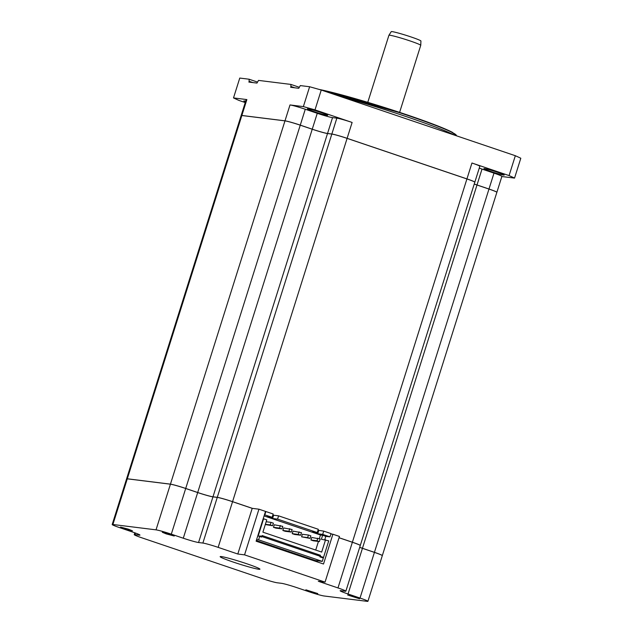 <?xml version="1.0" encoding="UTF-8"?>
<svg xmlns="http://www.w3.org/2000/svg" width="633" height="633" viewBox="0 0 633 633"><rect width="100%" height="100%" fill="white"/><g stroke="black" fill="none" stroke-linecap="round" stroke-linejoin="round"><path stroke-width="0.95" d="M454.09 134.995A79.473 4.937 -162.5 0 0 407.343 116.978A79.473 4.937 -162.5 0 0 340.119 96.414M501.85 176.52L514.55 178.095L520.809 158.242A159.785 9.922 -162.5 0 0 515.333 155.726L321.255 90.028A159.785 9.922 -162.5 0 0 309.624 86.745L300.303 85.59L298.752 88.288L290.666 87.283L290.919 86.484L294.772 87.789M299.18 87.227L290.871 84.418L258.517 80.399L256.966 83.089L248.88 82.084L249.133 81.293L252.986 82.599M257.402 82.037L249.086 79.22L239.765 78.065L233.506 97.917A159.785 9.922 17.5 0 0 238.973 100.433L245.24 102.554M233.506 97.917L246.87 99.579A12.518 0.775 -162.5 0 0 246.166 99.618L241.157 115.507A12.518 0.775 17.5 0 1 241.157 115.507A12.518 0.775 17.5 0 1 241.861 115.467L284.992 120.824A12.518 0.775 17.5 0 1 300.271 125.136L312.251 129.187A12.518 0.775 -162.5 0 0 327.53 133.492L331.842 134.03A12.518 0.775 17.5 0 1 347.113 138.334L466.94 178.902A12.518 0.775 17.5 0 1 474.829 182.162A12.518 0.775 17.5 0 1 474.821 182.177A12.518 0.775 -162.5 0 0 466.925 178.941L347.106 138.374A12.518 0.775 -162.5 0 0 331.827 134.069L327.514 133.531A12.518 0.775 17.5 0 1 312.235 129.227L300.256 125.176A12.518 0.775 -162.5 0 0 284.977 120.863L241.846 115.507A12.518 0.775 -162.5 0 0 241.141 115.546L126.6 478.825A12.518 0.775 17.5 0 1 127.304 478.785L170.435 484.15A12.518 0.775 17.5 0 1 185.714 488.454L197.694 492.514A12.518 0.775 -162.5 0 0 212.973 496.818L217.285 497.348A12.518 0.775 17.5 0 1 232.564 501.66L252.417 508.378M474.252 184.005A12.518 0.775 -162.5 0 0 477.005 184.963L488.985 189.022A12.518 0.775 17.5 0 1 496.881 192.282A12.518 0.775 17.5 0 1 496.865 192.297A12.518 0.775 -162.5 0 0 488.977 189.061L476.989 185.002A12.518 0.775 17.5 0 1 474.236 184.045M245.675 101.169A10.642 0.665 -162.5 0 0 244.457 100.948A10.642 0.665 -162.5 0 0 243.855 100.979A10.642 0.665 -162.5 0 0 245.454 101.873M249.086 79.22L249.133 81.293M290.871 84.418L290.919 86.484M303.365 106.605A159.785 9.922 17.5 0 1 314.997 109.881L352.122 122.454A12.518 0.775 -162.5 0 0 336.851 118.149L332.539 117.611A12.518 0.775 17.5 0 1 317.26 113.307L305.28 109.248A12.518 0.775 -162.5 0 0 290.001 104.943L303.365 106.605L309.624 86.745M321.255 90.028L314.997 109.881M474.829 182.162L479.838 166.273A12.518 0.775 -162.5 0 0 471.949 163.013L509.074 175.586L515.333 155.726M307.994 108.844A10.642 0.665 -162.5 0 0 307.393 108.884A10.642 0.665 -162.5 0 0 315.701 112.183A10.642 0.665 -162.5 0 0 327.087 115.309A10.642 0.665 -162.5 0 0 327.688 115.277A10.642 0.665 -162.5 0 0 319.38 111.978A10.642 0.665 -162.5 0 0 307.994 108.844M509.074 175.586A159.785 9.922 17.5 0 1 514.55 178.095M496.881 192.282L501.89 176.393A12.518 0.775 -162.5 0 0 493.993 173.133L482.014 169.082A12.518 0.775 17.5 0 1 479.26 168.117M484.506 168.6A10.642 0.665 -162.5 0 0 483.905 168.639A10.642 0.665 -162.5 0 0 492.205 171.939A10.642 0.665 -162.5 0 0 503.599 175.064A10.642 0.665 -162.5 0 0 504.2 175.032A10.642 0.665 -162.5 0 0 495.892 171.733A10.642 0.665 -162.5 0 0 484.506 168.6M359.694 547.323A12.518 0.775 -162.5 0 0 362.448 548.289L374.427 552.34A12.518 0.775 17.5 0 1 382.324 555.6A12.518 0.775 17.5 0 1 382.316 555.624L496.865 192.321M360.264 545.504A12.518 0.775 17.5 0 0 360.28 545.48A12.518 0.775 17.5 0 0 352.383 542.22L339.051 537.71M258.944 509.193L244.552 554.856L325.053 582.115L339.454 536.444L332.903 534.228L323.51 564.011L256.112 541.191L265.504 511.409L258.944 509.193L252.211 508.354L232.548 501.7A12.518 0.775 -162.5 0 0 217.269 497.388L212.957 496.858A12.518 0.775 17.5 0 1 197.686 492.553L185.698 488.494A12.518 0.775 -162.5 0 0 170.427 484.19L127.288 478.825A12.518 0.775 -162.5 0 0 126.592 478.865A12.518 0.775 17.5 0 1 126.6 478.825M332.903 534.228L330.909 533.975M325.053 582.115L318.312 581.276L337.975 587.93A12.518 0.775 17.5 0 1 345.863 591.19A12.518 0.775 17.5 0 1 345.159 591.23L340.847 590.692A12.518 0.775 -162.5 0 0 340.143 590.731A12.518 0.775 -162.5 0 0 348.039 593.991L360.019 598.05A12.518 0.775 17.5 0 1 367.915 601.31L382.308 555.639A12.518 0.775 -162.5 0 0 374.419 552.38L362.44 548.328A12.518 0.775 17.5 0 1 359.686 547.363M345.863 591.19L360.264 545.519A12.518 0.775 -162.5 0 0 352.367 542.259L339.043 537.749M317.521 560.798L317.18 561.867M367.915 601.31A12.518 0.775 17.5 0 1 367.211 601.35L324.08 595.985A12.518 0.775 17.5 0 1 308.801 591.681L296.822 587.63A12.518 0.775 -162.5 0 0 281.543 583.317L277.23 582.787A12.518 0.775 17.5 0 1 261.951 578.483L142.132 537.915A12.518 0.775 17.5 0 1 134.236 534.656A12.518 0.775 17.5 0 1 134.94 534.616L139.252 535.154A12.518 0.775 -162.5 0 0 139.956 535.114A12.518 0.775 -162.5 0 0 132.068 531.855L120.08 527.795A12.518 0.775 17.5 0 1 112.191 524.535A12.518 0.775 17.5 0 1 112.896 524.496L156.027 529.853A12.518 0.775 17.5 0 1 171.306 534.165L183.285 538.216A12.518 0.775 -162.5 0 0 198.564 542.521L202.876 543.059A12.518 0.775 17.5 0 1 218.148 547.363L237.81 554.017L244.552 554.856M166.25 533.896L174.241 536.024L170.293 534.394L162.301 532.266L166.25 533.896M355.635 597.141L347.652 595.012L359.584 598.778L355.635 597.141M309.814 591.451L317.798 593.58L305.866 589.814L309.814 591.451M233.308 562.088A20.857 1.298 -162.5 0 0 259.941 569.194A20.857 1.298 -162.5 0 0 246.791 563.758A20.857 1.298 -162.5 0 0 220.157 556.652A20.857 1.298 -162.5 0 0 233.308 562.088M128.507 529.204L120.515 527.067L124.464 528.697L132.455 530.834L128.507 529.204M252.211 508.354L237.81 554.017M256.325 540.511L315.527 560.553L322.26 561.392L323.518 557.42L259.862 535.866L258.604 539.838L322.26 561.392M256.61 539.593L258.604 539.838M399.605 112.365L420.739 45.339A16.687 1.037 -162.5 0 0 420.747 45.315A16.687 1.037 -162.5 0 0 410.216 40.987A16.687 1.037 -162.5 0 0 388.923 35.282A16.687 1.037 -162.5 0 0 388.915 35.298L367.773 102.332M420.747 45.315L420.929 41.01A15.572 0.965 -162.5 0 0 411.11 36.975A15.572 0.965 -162.5 0 0 391.234 31.65L388.923 35.282M307.654 537.583L301.585 536.824L302.384 534.284L308.453 535.035L307.654 537.583L310.043 538.39L301.585 536.824M308.453 535.035L310.85 535.85L310.043 538.39M264.08 515.911L320.48 535.004L319.309 538.715M318.446 541.444L315.732 550.061M294.622 534.466L292.224 533.659L293.024 531.119L301.49 532.677L300.683 535.225L294.622 534.466M275.901 528.128L273.503 527.321L274.303 524.781L282.761 526.34L281.962 528.887L275.901 528.128M266.176 521.758L271.011 522.36L270.204 524.907L272.601 525.714L265.298 524.543M285.261 531.301L282.864 530.486L283.663 527.946L292.13 529.512L291.322 532.052L285.261 531.301M313.343 540.804L310.945 539.996L311.745 537.457L320.211 539.015L319.404 541.563L313.343 540.804M264.444 514.764L272.143 517.28L267.158 516.663L272.586 518.498L277.571 519.123L317.26 532.559L312.275 531.942L317.703 533.777L322.695 534.394L329.991 536.871L325.813 536.349L324.769 539.664M325.56 539.759L321.675 552.071L262.893 532.171L266.77 519.859L263.589 518.783L258.177 535.961L261.548 537.101L262.046 535.51L320.456 555.283L319.958 556.874L323.328 558.013L328.741 540.835L321.382 539.245L322.632 535.273L325.813 536.349M322.632 535.273L320.48 535.004M272.143 517.28L273.179 514.004L265.876 511.535L264.839 514.811M272.586 518.498L273.622 515.222L278.607 515.848L318.296 529.283L317.26 532.559M272.87 514.969L273.622 515.222M277.571 519.123L278.607 515.848M265.472 511.488L265.876 511.535M317.995 530.248L323.724 531.119L331.027 533.595L329.991 536.871M258.177 535.961L257.773 535.906M263.589 518.783L263.193 518.736M322.695 534.394L323.724 531.119M317.703 533.777L318.739 530.501M320.456 555.283L315.329 554.65M299.093 531.87L298.285 534.41L292.224 533.659M298.285 534.41L300.683 535.225M280.372 525.532L279.564 528.072L273.503 527.321M279.564 528.072L281.962 528.887M270.204 524.907L265.369 524.306M271.011 522.36L273.401 523.175L272.601 525.714M289.732 528.697L288.925 531.245L282.864 530.486M288.925 531.245L291.322 532.052M317.813 538.208L317.014 540.748L310.945 539.996M317.014 540.748L319.404 541.563M452.571 132.439A76.87 4.779 -162.5 0 0 407.122 114.889A76.87 4.779 -162.5 0 0 319.19 89.435M319.072 89.403L407.154 114.889C426.642 121.512 440.774 126.853 449.541 130.904L456.282 135.201A77.756 4.827 -162.5 0 0 407.304 115.269A77.756 4.827 -162.5 0 0 322.134 90.321M284.992 120.824L290.001 104.943M246.87 99.579L241.861 115.467M352.122 122.454L347.113 138.334M466.94 178.902L471.949 163.013M331.842 134.03L336.851 118.149M332.539 117.611L327.53 133.492M312.251 129.187L317.26 113.307M305.28 109.248L300.271 125.136M488.985 189.022L493.993 173.133M482.014 169.082L477.005 184.963M476.989 185.002L362.448 548.289M374.427 552.34L488.977 189.061M197.694 492.514L312.235 129.227M300.256 125.176L185.714 488.454M327.514 133.531L212.973 496.818M217.285 497.348L331.827 134.069M347.106 138.374L232.564 501.66M352.383 542.22L466.925 178.941M170.435 484.15L284.977 120.863M241.846 115.507L127.304 478.785M337.975 587.93L352.367 542.259M135.438 533.041L134.94 534.616M139.252 535.154L139.402 534.679M127.288 478.825L112.896 524.496M156.027 529.853L170.427 484.19M185.698 488.494L171.306 534.165M183.285 538.216L197.686 492.553M212.957 496.858L198.564 542.521M202.876 543.059L217.269 497.388M232.548 501.7L218.148 547.363M360.019 598.05L374.419 552.38M362.44 548.328L348.039 593.991M456.282 135.201L456.63 135.858M360.28 545.48L474.821 182.201M134.821 532.812L134.236 534.656M126.592 478.865L112.191 524.535"/></g></svg>
